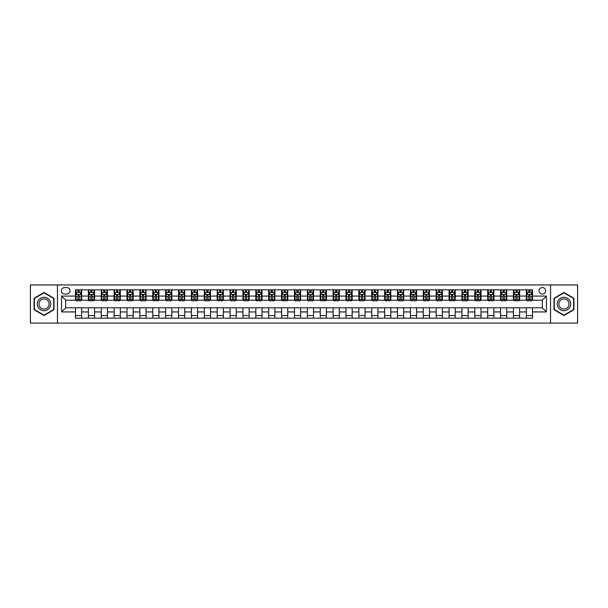 <?xml version="1.0" encoding="UTF-8"?>
<svg xmlns="http://www.w3.org/2000/svg" width="608" height="608" viewBox="0 0 608 608"><rect width="100%" height="100%" fill="white"/><g stroke="black" fill="none" stroke-linecap="round" stroke-linejoin="round"><path stroke-width="0.91" d="M542.306 287.516A3.298 3.298 0 0 0 539.007 290.806A3.298 3.298 0 0 0 542.306 294.105A3.298 3.298 0 0 0 545.604 290.806A3.298 3.298 0 0 0 542.306 287.516M550.552 323.061L577.6 323.061L577.6 284.939L550.552 284.939L550.552 323.061L57.448 323.061L57.448 284.939L30.4 284.939L30.4 323.061L57.448 323.061M64.562 294.006L66.827 294.006A3.192 3.192 0 0 0 70.026 290.806A3.192 3.192 0 0 0 66.827 287.614L64.562 287.614A3.192 3.192 0 0 0 61.37 290.806A3.192 3.192 0 0 0 64.562 294.006M550.552 284.939L57.448 284.939M75.483 311.934L61.575 311.934L61.575 296.066L75.483 296.066L75.483 300.185L65.694 300.185L65.694 307.815L75.483 307.815L75.483 318.166L532.517 318.166L532.517 307.815L542.306 307.815L542.306 300.185L532.517 300.185L532.517 296.066L546.425 296.066L546.425 311.934L532.517 311.934M532.517 296.066L532.517 289.834L75.483 289.834L75.483 296.066M526.33 289.834L526.33 300.185L526.847 300.185M528.808 300.185L530.039 300.185M532 300.185L532.517 300.185M526.33 300.185L519.118 300.185M513.448 289.834L513.448 300.185L513.965 300.185M515.926 300.185L517.157 300.185M513.448 300.185L506.236 300.185M500.566 289.834L500.566 300.185L501.083 300.185M503.044 300.185L504.283 300.185M500.566 300.185L493.354 300.185M487.684 289.834L487.684 300.185L488.201 300.185M490.162 300.185L491.401 300.185M487.684 300.185L480.472 300.185M474.81 289.834L474.81 300.185L475.319 300.185M477.28 300.185L478.519 300.185M474.81 300.185L467.59 300.185M461.928 289.834L461.928 300.185L462.437 300.185M464.398 300.185L465.637 300.185M461.928 300.185L454.716 300.185M449.046 289.834L449.046 300.185L449.563 300.185M451.516 300.185L452.755 300.185M449.046 300.185L441.834 300.185M436.164 289.834L436.164 300.185L436.681 300.185M438.634 300.185L439.873 300.185M436.164 300.185L428.952 300.185M423.282 289.834L423.282 300.185L423.799 300.185M425.752 300.185L426.991 300.185M423.282 300.185L416.07 300.185M410.4 289.834L410.4 300.185L410.917 300.185M412.87 300.185L414.109 300.185M410.4 300.185L403.188 300.185M397.518 289.834L397.518 300.185L398.035 300.185M399.996 300.185L401.227 300.185M397.518 300.185L390.306 300.185M384.636 289.834L384.636 300.185L385.153 300.185M387.114 300.185L388.345 300.185M384.636 300.185L377.424 300.185M371.754 289.834L371.754 300.185L372.271 300.185M374.232 300.185L375.463 300.185M371.754 300.185L364.542 300.185M358.872 289.834L358.872 300.185L359.389 300.185M361.35 300.185L362.581 300.185M358.872 300.185L351.66 300.185M345.99 289.834L345.99 300.185L346.507 300.185M348.468 300.185L349.706 300.185M345.99 300.185L338.778 300.185M333.116 289.834L333.116 300.185L333.625 300.185M335.586 300.185L336.824 300.185M333.116 300.185L325.896 300.185M320.234 289.834L320.234 300.185L320.743 300.185M322.704 300.185L323.942 300.185M320.234 300.185L313.014 300.185M307.352 289.834L307.352 300.185L307.861 300.185M309.822 300.185L311.06 300.185M307.352 300.185L300.139 300.185M294.47 289.834L294.47 300.185L294.986 300.185M296.94 300.185L298.178 300.185M294.47 300.185L287.257 300.185M281.588 289.834L281.588 300.185L282.104 300.185M284.058 300.185L285.296 300.185M281.588 300.185L274.375 300.185M268.706 289.834L268.706 300.185L269.222 300.185M271.176 300.185L272.414 300.185M268.706 300.185L261.493 300.185M255.824 289.834L255.824 300.185L256.34 300.185M258.294 300.185L259.532 300.185M255.824 300.185L248.611 300.185M242.942 289.834L242.942 300.185L243.458 300.185M245.419 300.185L246.65 300.185M242.942 300.185L235.729 300.185M230.06 289.834L230.06 300.185L230.576 300.185M232.537 300.185L233.768 300.185M230.06 300.185L222.847 300.185M217.178 289.834L217.178 300.185L217.694 300.185M219.655 300.185L220.886 300.185M217.178 300.185L209.965 300.185M204.296 289.834L204.296 300.185L204.812 300.185M206.773 300.185L208.004 300.185M204.296 300.185L197.083 300.185M191.414 289.834L191.414 300.185L191.93 300.185M193.891 300.185L195.13 300.185M191.414 300.185L184.201 300.185M178.539 289.834L178.539 300.185L179.048 300.185M181.009 300.185L182.248 300.185M178.539 300.185L171.319 300.185M165.657 289.834L165.657 300.185L166.166 300.185M168.127 300.185L169.366 300.185M165.657 300.185L158.437 300.185M152.775 289.834L152.775 300.185L153.284 300.185M155.245 300.185L156.484 300.185M152.775 300.185L145.563 300.185M139.893 289.834L139.893 300.185L140.41 300.185M142.363 300.185L143.602 300.185M139.893 300.185L132.681 300.185M127.011 289.834L127.011 300.185L127.528 300.185M129.481 300.185L130.72 300.185M127.011 300.185L119.799 300.185M114.129 289.834L114.129 300.185L114.646 300.185M116.599 300.185L117.838 300.185M114.129 300.185L106.917 300.185M101.247 289.834L101.247 300.185L101.764 300.185M103.717 300.185L104.956 300.185M101.247 300.185L94.035 300.185M88.365 289.834L88.365 300.185L88.882 300.185M90.843 300.185L92.074 300.185M88.365 300.185L81.153 300.185M75.483 300.185L76 300.185M77.961 300.185L79.192 300.185M75.483 307.815L81.67 307.815L81.67 318.166M532.517 307.815L81.67 307.815M81.67 289.834L81.67 300.185M75.483 292.41L76 292.41M77.961 292.41L79.192 292.41M81.153 292.41L81.67 292.41M75.483 315.59L81.67 315.59M88.365 307.815L88.365 318.166M94.552 289.834L94.552 300.185M88.365 292.41L88.882 292.41M90.843 292.41L92.074 292.41M94.035 292.41L94.552 292.41M94.552 307.815L94.552 318.166M88.365 315.59L94.552 315.59M101.247 307.815L101.247 318.166M107.434 307.815L107.434 318.166M101.247 315.59L107.434 315.59M107.434 289.834L107.434 300.185M101.247 292.41L101.764 292.41M103.717 292.41L104.956 292.41M106.917 292.41L107.434 292.41M114.129 307.815L114.129 318.166M120.316 307.815L120.316 318.166M114.129 315.59L120.316 315.59M120.316 289.834L120.316 300.185M114.129 292.41L114.646 292.41M116.599 292.41L117.838 292.41M119.799 292.41L120.316 292.41M127.011 307.815L127.011 318.166M133.19 307.815L133.19 318.166M127.011 315.59L133.19 315.59M133.19 289.834L133.19 300.185M127.011 292.41L127.528 292.41M129.481 292.41L130.72 292.41M132.681 292.41L133.19 292.41M139.893 307.815L139.893 318.166M146.072 307.815L146.072 318.166M139.893 315.59L146.072 315.59M146.072 289.834L146.072 300.185M139.893 292.41L140.41 292.41M142.363 292.41L143.602 292.41M145.563 292.41L146.072 292.41M152.775 307.815L152.775 318.166M158.954 307.815L158.954 318.166M152.775 315.59L158.954 315.59M158.954 289.834L158.954 300.185M152.775 292.41L153.284 292.41M155.245 292.41L156.484 292.41M158.437 292.41L158.954 292.41M165.657 307.815L165.657 318.166M171.836 307.815L171.836 318.166M165.657 315.59L171.836 315.59M171.836 289.834L171.836 300.185M165.657 292.41L166.166 292.41M168.127 292.41L169.366 292.41M171.319 292.41L171.836 292.41M178.539 307.815L178.539 318.166M184.718 307.815L184.718 318.166M178.539 315.59L184.718 315.59M184.718 289.834L184.718 300.185M178.539 292.41L179.048 292.41M181.009 292.41L182.248 292.41M184.201 292.41L184.718 292.41M191.414 307.815L191.414 318.166M197.6 307.815L197.6 318.166M191.414 315.59L197.6 315.59M197.6 289.834L197.6 300.185M191.414 292.41L191.93 292.41M193.891 292.41L195.13 292.41M197.083 292.41L197.6 292.41M204.296 307.815L204.296 318.166M210.482 307.815L210.482 318.166M204.296 315.59L210.482 315.59M210.482 289.834L210.482 300.185M204.296 292.41L204.812 292.41M206.773 292.41L208.004 292.41M209.965 292.41L210.482 292.41M217.178 307.815L217.178 318.166M223.364 307.815L223.364 318.166M217.178 315.59L223.364 315.59M223.364 289.834L223.364 300.185M217.178 292.41L217.694 292.41M219.655 292.41L220.886 292.41M222.847 292.41L223.364 292.41M230.06 307.815L230.06 318.166M236.246 307.815L236.246 318.166M230.06 315.59L236.246 315.59M236.246 289.834L236.246 300.185M230.06 292.41L230.576 292.41M232.537 292.41L233.768 292.41M235.729 292.41L236.246 292.41M242.942 307.815L242.942 318.166M249.128 307.815L249.128 318.166M242.942 315.59L249.128 315.59M249.128 289.834L249.128 300.185M242.942 292.41L243.458 292.41M245.419 292.41L246.65 292.41M248.611 292.41L249.128 292.41M255.824 307.815L255.824 318.166M262.01 307.815L262.01 318.166M255.824 315.59L262.01 315.59M262.01 289.834L262.01 300.185M255.824 292.41L256.34 292.41M258.294 292.41L259.532 292.41M261.493 292.41L262.01 292.41M268.706 307.815L268.706 318.166M274.884 307.815L274.884 318.166M268.706 315.59L274.884 315.59M274.884 289.834L274.884 300.185M268.706 292.41L269.222 292.41M271.176 292.41L272.414 292.41M274.375 292.41L274.884 292.41M281.588 307.815L281.588 318.166M287.766 307.815L287.766 318.166M281.588 315.59L287.766 315.59M287.766 289.834L287.766 300.185M281.588 292.41L282.104 292.41M284.058 292.41L285.296 292.41M287.257 292.41L287.766 292.41M294.47 307.815L294.47 318.166M300.648 307.815L300.648 318.166M294.47 315.59L300.648 315.59M300.648 289.834L300.648 300.185M294.47 292.41L294.986 292.41M296.94 292.41L298.178 292.41M300.139 292.41L300.648 292.41M307.352 307.815L307.352 318.166M313.53 307.815L313.53 318.166M307.352 315.59L313.53 315.59M313.53 289.834L313.53 300.185M307.352 292.41L307.861 292.41M309.822 292.41L311.06 292.41M313.014 292.41L313.53 292.41M320.234 307.815L320.234 318.166M326.412 307.815L326.412 318.166M320.234 315.59L326.412 315.59M326.412 289.834L326.412 300.185M320.234 292.41L320.743 292.41M322.704 292.41L323.942 292.41M325.896 292.41L326.412 292.41M333.116 307.815L333.116 318.166M339.294 307.815L339.294 318.166M333.116 315.59L339.294 315.59M339.294 289.834L339.294 300.185M333.116 292.41L333.625 292.41M335.586 292.41L336.824 292.41M338.778 292.41L339.294 292.41M345.99 307.815L345.99 318.166M352.176 307.815L352.176 318.166M345.99 315.59L352.176 315.59M352.176 289.834L352.176 300.185M345.99 292.41L346.507 292.41M348.468 292.41L349.706 292.41M351.66 292.41L352.176 292.41M358.872 307.815L358.872 318.166M365.058 307.815L365.058 318.166M358.872 315.59L365.058 315.59M365.058 289.834L365.058 300.185M358.872 292.41L359.389 292.41M361.35 292.41L362.581 292.41M364.542 292.41L365.058 292.41M371.754 307.815L371.754 318.166M377.94 307.815L377.94 318.166M371.754 315.59L377.94 315.59M377.94 289.834L377.94 300.185M371.754 292.41L372.271 292.41M374.232 292.41L375.463 292.41M377.424 292.41L377.94 292.41M384.636 307.815L384.636 318.166M390.822 307.815L390.822 318.166M384.636 315.59L390.822 315.59M390.822 289.834L390.822 300.185M384.636 292.41L385.153 292.41M387.114 292.41L388.345 292.41M390.306 292.41L390.822 292.41M397.518 307.815L397.518 318.166M403.704 307.815L403.704 318.166M397.518 315.59L403.704 315.59M403.704 289.834L403.704 300.185M397.518 292.41L398.035 292.41M399.996 292.41L401.227 292.41M403.188 292.41L403.704 292.41M410.4 307.815L410.4 318.166M416.586 307.815L416.586 318.166M410.4 315.59L416.586 315.59M416.586 289.834L416.586 300.185M410.4 292.41L410.917 292.41M412.87 292.41L414.109 292.41M416.07 292.41L416.586 292.41M423.282 307.815L423.282 318.166M429.461 307.815L429.461 318.166M423.282 315.59L429.461 315.59M429.461 289.834L429.461 300.185M423.282 292.41L423.799 292.41M425.752 292.41L426.991 292.41M428.952 292.41L429.461 292.41M436.164 307.815L436.164 318.166M442.343 307.815L442.343 318.166M436.164 315.59L442.343 315.59M442.343 289.834L442.343 300.185M436.164 292.41L436.681 292.41M438.634 292.41L439.873 292.41M441.834 292.41L442.343 292.41M449.046 307.815L449.046 318.166M455.225 307.815L455.225 318.166M449.046 315.59L455.225 315.59M455.225 289.834L455.225 300.185M449.046 292.41L449.563 292.41M451.516 292.41L452.755 292.41M454.716 292.41L455.225 292.41M461.928 307.815L461.928 318.166M468.107 307.815L468.107 318.166M461.928 315.59L468.107 315.59M468.107 289.834L468.107 300.185M461.928 292.41L462.437 292.41M464.398 292.41L465.637 292.41M467.59 292.41L468.107 292.41M474.81 307.815L474.81 318.166M480.989 307.815L480.989 318.166M474.81 315.59L480.989 315.59M480.989 289.834L480.989 300.185M474.81 292.41L475.319 292.41M477.28 292.41L478.519 292.41M480.472 292.41L480.989 292.41M487.684 307.815L487.684 318.166M493.871 307.815L493.871 318.166M487.684 315.59L493.871 315.59M493.871 289.834L493.871 300.185M487.684 292.41L488.201 292.41M490.162 292.41L491.401 292.41M493.354 292.41L493.871 292.41M500.566 307.815L500.566 318.166M506.753 307.815L506.753 318.166M500.566 315.59L506.753 315.59M506.753 289.834L506.753 300.185M500.566 292.41L501.083 292.41M503.044 292.41L504.283 292.41M506.236 292.41L506.753 292.41M513.448 307.815L513.448 318.166M519.635 307.815L519.635 318.166M513.448 315.59L519.635 315.59M519.635 289.834L519.635 300.185M513.448 292.41L513.965 292.41M515.926 292.41L517.157 292.41M519.118 292.41L519.635 292.41M526.33 307.815L526.33 318.166M526.33 315.59L532.517 315.59M526.33 292.41L526.847 292.41M528.808 292.41L530.039 292.41M532 292.41L532.517 292.41M65.694 300.185L61.575 296.066M65.694 307.815L61.575 311.934M546.425 296.066L542.306 300.185M546.425 311.934L542.306 307.815M44.057 315.484L53.998 309.738L53.998 298.262L44.057 292.516L34.109 298.262L34.109 309.738L44.057 315.484M573.891 298.262L563.943 292.516L554.002 298.262L554.002 309.738L563.943 315.484L573.891 309.738L573.891 298.262M79.192 291.171L77.961 291.171M81.153 299.516L79.192 299.516L79.192 300.808L81.153 300.808L81.153 294.523L80.119 292.456L77.034 292.456L76 294.523L76 300.808L77.961 300.808L77.961 299.516L76 299.516M76 294.523L76 289.834M81.153 294.523L81.153 289.834M77.961 292.456L77.961 289.834M79.192 289.834L79.192 292.456M79.192 299.516L79.192 295.29L77.961 295.29L77.961 299.516M92.074 291.171L90.843 291.171M94.035 299.516L92.074 299.516L92.074 300.808L94.035 300.808L94.035 294.523L93.001 292.456L89.916 292.456L88.882 294.523L88.882 300.808L90.843 300.808L90.843 299.516L88.882 299.516M88.882 294.523L88.882 289.834M94.035 294.523L94.035 289.834M90.843 292.456L90.843 289.834M92.074 289.834L92.074 292.456M92.074 299.516L92.074 295.29L90.843 295.29L90.843 299.516M104.956 291.171L103.717 291.171M106.917 299.516L104.956 299.516L104.956 300.808L106.917 300.808L106.917 294.523L105.883 292.456L102.79 292.456L101.764 294.523L101.764 300.808L103.717 300.808L103.717 299.516L101.764 299.516M101.764 294.523L101.764 289.834M106.917 294.523L106.917 289.834M103.717 292.456L103.717 289.834M104.956 289.834L104.956 292.456M104.956 299.516L104.956 295.29L103.717 295.29L103.717 299.516M117.838 291.171L116.599 291.171M119.799 299.516L117.838 299.516L117.838 300.808L119.799 300.808L119.799 294.523L118.765 292.456L115.672 292.456L114.646 294.523L114.646 300.808L116.599 300.808L116.599 299.516L114.646 299.516M114.646 294.523L114.646 289.834M119.799 294.523L119.799 289.834M116.599 292.456L116.599 289.834M117.838 289.834L117.838 292.456M117.838 299.516L117.838 295.29L116.599 295.29L116.599 299.516M130.72 291.171L129.481 291.171M132.681 299.516L130.72 299.516L130.72 300.808L132.681 300.808L132.681 294.523L131.647 292.456L128.554 292.456L127.528 294.523L127.528 300.808L129.481 300.808L129.481 299.516L127.528 299.516M127.528 294.523L127.528 289.834M132.681 294.523L132.681 289.834M129.481 292.456L129.481 289.834M130.72 289.834L130.72 292.456M130.72 299.516L130.72 295.29L129.481 295.29L129.481 299.516M49.856 300.648A6.696 6.696 0 0 0 40.706 298.201A6.696 6.696 0 0 0 38.251 307.352A6.696 6.696 0 0 0 47.401 309.799A6.696 6.696 0 0 0 49.856 300.648M48.442 301.462A5.069 5.069 0 0 0 41.519 299.607A5.069 5.069 0 0 0 39.664 306.538A5.069 5.069 0 0 0 46.588 308.393A5.069 5.069 0 0 0 48.442 301.462M44.057 315.126L34.42 309.563L34.42 298.437L44.057 292.874L53.686 298.437L53.686 309.563L44.057 315.126M563.943 310.696A6.696 6.696 0 0 0 570.646 304A6.696 6.696 0 0 0 563.943 297.304A6.696 6.696 0 0 0 557.247 304A6.696 6.696 0 0 0 563.943 310.696M563.943 309.069A5.069 5.069 0 0 0 569.02 304A5.069 5.069 0 0 0 563.943 298.931A5.069 5.069 0 0 0 558.874 304A5.069 5.069 0 0 0 563.943 309.069M554.314 298.437L563.943 292.874L573.58 298.437L573.58 309.563L563.943 315.126L554.314 309.563L554.314 298.437M143.602 291.171L142.363 291.171M145.563 299.516L143.602 299.516L143.602 300.808L145.563 300.808L145.563 294.523L144.529 292.456L141.436 292.456L140.41 294.523L140.41 300.808L142.363 300.808L142.363 299.516L140.41 299.516M140.41 294.523L140.41 289.834M145.563 294.523L145.563 289.834M142.363 292.456L142.363 289.834M143.602 289.834L143.602 292.456M143.602 299.516L143.602 295.29L142.363 295.29L142.363 299.516M156.484 291.171L155.245 291.171M158.437 299.516L156.484 299.516L156.484 300.808L158.437 300.808L158.437 294.523L157.411 292.456L154.318 292.456L153.284 294.523L153.284 300.808L155.245 300.808L155.245 299.516L153.284 299.516M153.284 294.523L153.284 289.834M158.437 294.523L158.437 289.834M155.245 292.456L155.245 289.834M156.484 289.834L156.484 292.456M156.484 299.516L156.484 295.29L155.245 295.29L155.245 299.516M169.366 291.171L168.127 291.171M171.319 299.516L169.366 299.516L169.366 300.808L171.319 300.808L171.319 294.523L170.293 292.456L167.2 292.456L166.166 294.523L166.166 300.808L168.127 300.808L168.127 299.516L166.166 299.516M166.166 294.523L166.166 289.834M171.319 294.523L171.319 289.834M168.127 292.456L168.127 289.834M169.366 289.834L169.366 292.456M169.366 299.516L169.366 295.29L168.127 295.29L168.127 299.516M182.248 291.171L181.009 291.171M184.201 299.516L182.248 299.516L182.248 300.808L184.201 300.808L184.201 294.523L183.175 292.456L180.082 292.456L179.048 294.523L179.048 300.808L181.009 300.808L181.009 299.516L179.048 299.516M179.048 294.523L179.048 289.834M184.201 294.523L184.201 289.834M181.009 292.456L181.009 289.834M182.248 289.834L182.248 292.456M182.248 299.516L182.248 295.29L181.009 295.29L181.009 299.516M195.13 291.171L193.891 291.171M197.083 299.516L195.13 299.516L195.13 300.808L197.083 300.808L197.083 294.523L196.057 292.456L192.964 292.456L191.93 294.523L191.93 300.808L193.891 300.808L193.891 299.516L191.93 299.516M191.93 294.523L191.93 289.834M197.083 294.523L197.083 289.834M193.891 292.456L193.891 289.834M195.13 289.834L195.13 292.456M195.13 299.516L195.13 295.29L193.891 295.29L193.891 299.516M208.004 291.171L206.773 291.171M209.965 299.516L208.004 299.516L208.004 300.808L209.965 300.808L209.965 294.523L208.939 292.456L205.846 292.456L204.812 294.523L204.812 300.808L206.773 300.808L206.773 299.516L204.812 299.516M204.812 294.523L204.812 289.834M209.965 294.523L209.965 289.834M206.773 292.456L206.773 289.834M208.004 289.834L208.004 292.456M208.004 299.516L208.004 295.29L206.773 295.29L206.773 299.516M220.886 291.171L219.655 291.171M222.847 299.516L220.886 299.516L220.886 300.808L222.847 300.808L222.847 294.523L221.814 292.456L218.728 292.456L217.694 294.523L217.694 300.808L219.655 300.808L219.655 299.516L217.694 299.516M217.694 294.523L217.694 289.834M222.847 294.523L222.847 289.834M219.655 292.456L219.655 289.834M220.886 289.834L220.886 292.456M220.886 299.516L220.886 295.29L219.655 295.29L219.655 299.516M233.768 291.171L232.537 291.171M235.729 299.516L233.768 299.516L233.768 300.808L235.729 300.808L235.729 294.523L234.696 292.456L231.61 292.456L230.576 294.523L230.576 300.808L232.537 300.808L232.537 299.516L230.576 299.516M230.576 294.523L230.576 289.834M235.729 294.523L235.729 289.834M232.537 292.456L232.537 289.834M233.768 289.834L233.768 292.456M233.768 299.516L233.768 295.29L232.537 295.29L232.537 299.516M246.65 291.171L245.419 291.171M248.611 299.516L246.65 299.516L246.65 300.808L248.611 300.808L248.611 294.523L247.578 292.456L244.484 292.456L243.458 294.523L243.458 300.808L245.419 300.808L245.419 299.516L243.458 299.516M243.458 294.523L243.458 289.834M248.611 294.523L248.611 289.834M245.419 292.456L245.419 289.834M246.65 289.834L246.65 292.456M246.65 299.516L246.65 295.29L245.419 295.29L245.419 299.516M259.532 291.171L258.294 291.171M261.493 299.516L259.532 299.516L259.532 300.808L261.493 300.808L261.493 294.523L260.46 292.456L257.366 292.456L256.34 294.523L256.34 300.808L258.294 300.808L258.294 299.516L256.34 299.516M256.34 294.523L256.34 289.834M261.493 294.523L261.493 289.834M258.294 292.456L258.294 289.834M259.532 289.834L259.532 292.456M259.532 299.516L259.532 295.29L258.294 295.29L258.294 299.516M272.414 291.171L271.176 291.171M274.375 299.516L272.414 299.516L272.414 300.808L274.375 300.808L274.375 294.523L273.342 292.456L270.248 292.456L269.222 294.523L269.222 300.808L271.176 300.808L271.176 299.516L269.222 299.516M269.222 294.523L269.222 289.834M274.375 294.523L274.375 289.834M271.176 292.456L271.176 289.834M272.414 289.834L272.414 292.456M272.414 299.516L272.414 295.29L271.176 295.29L271.176 299.516M285.296 291.171L284.058 291.171M287.257 299.516L285.296 299.516L285.296 300.808L287.257 300.808L287.257 294.523L286.224 292.456L283.13 292.456L282.104 294.523L282.104 300.808L284.058 300.808L284.058 299.516L282.104 299.516M282.104 294.523L282.104 289.834M287.257 294.523L287.257 289.834M284.058 292.456L284.058 289.834M285.296 289.834L285.296 292.456M285.296 299.516L285.296 295.29L284.058 295.29L284.058 299.516M298.178 291.171L296.94 291.171M300.139 299.516L298.178 299.516L298.178 300.808L300.139 300.808L300.139 294.523L299.106 292.456L296.012 292.456L294.986 294.523L294.986 300.808L296.94 300.808L296.94 299.516L294.986 299.516M294.986 294.523L294.986 289.834M300.139 294.523L300.139 289.834M296.94 292.456L296.94 289.834M298.178 289.834L298.178 292.456M298.178 299.516L298.178 295.29L296.94 295.29L296.94 299.516M311.06 291.171L309.822 291.171M313.014 299.516L311.06 299.516L311.06 300.808L313.014 300.808L313.014 294.523L311.988 292.456L308.894 292.456L307.861 294.523L307.861 300.808L309.822 300.808L309.822 299.516L307.861 299.516M307.861 294.523L307.861 289.834M313.014 294.523L313.014 289.834M309.822 292.456L309.822 289.834M311.06 289.834L311.06 292.456M311.06 299.516L311.06 295.29L309.822 295.29L309.822 299.516M323.942 291.171L322.704 291.171M325.896 299.516L323.942 299.516L323.942 300.808L325.896 300.808L325.896 294.523L324.87 292.456L321.776 292.456L320.743 294.523L320.743 300.808L322.704 300.808L322.704 299.516L320.743 299.516M320.743 294.523L320.743 289.834M325.896 294.523L325.896 289.834M322.704 292.456L322.704 289.834M323.942 289.834L323.942 292.456M323.942 299.516L323.942 295.29L322.704 295.29L322.704 299.516M336.824 291.171L335.586 291.171M338.778 299.516L336.824 299.516L336.824 300.808L338.778 300.808L338.778 294.523L337.752 292.456L334.658 292.456L333.625 294.523L333.625 300.808L335.586 300.808L335.586 299.516L333.625 299.516M333.625 294.523L333.625 289.834M338.778 294.523L338.778 289.834M335.586 292.456L335.586 289.834M336.824 289.834L336.824 292.456M336.824 299.516L336.824 295.29L335.586 295.29L335.586 299.516M349.706 291.171L348.468 291.171M351.66 299.516L349.706 299.516L349.706 300.808L351.66 300.808L351.66 294.523L350.634 292.456L347.54 292.456L346.507 294.523L346.507 300.808L348.468 300.808L348.468 299.516L346.507 299.516M346.507 294.523L346.507 289.834M351.66 294.523L351.66 289.834M348.468 292.456L348.468 289.834M349.706 289.834L349.706 292.456M349.706 299.516L349.706 295.29L348.468 295.29L348.468 299.516M362.581 291.171L361.35 291.171M364.542 299.516L362.581 299.516L362.581 300.808L364.542 300.808L364.542 294.523L363.516 292.456L360.422 292.456L359.389 294.523L359.389 300.808L361.35 300.808L361.35 299.516L359.389 299.516M359.389 294.523L359.389 289.834M364.542 294.523L364.542 289.834M361.35 292.456L361.35 289.834M362.581 289.834L362.581 292.456M362.581 299.516L362.581 295.29L361.35 295.29L361.35 299.516M375.463 291.171L374.232 291.171M377.424 299.516L375.463 299.516L375.463 300.808L377.424 300.808L377.424 294.523L376.39 292.456L373.304 292.456L372.271 294.523L372.271 300.808L374.232 300.808L374.232 299.516L372.271 299.516M372.271 294.523L372.271 289.834M377.424 294.523L377.424 289.834M374.232 292.456L374.232 289.834M375.463 289.834L375.463 292.456M375.463 299.516L375.463 295.29L374.232 295.29L374.232 299.516M388.345 291.171L387.114 291.171M390.306 299.516L388.345 299.516L388.345 300.808L390.306 300.808L390.306 294.523L389.272 292.456L386.186 292.456L385.153 294.523L385.153 300.808L387.114 300.808L387.114 299.516L385.153 299.516M385.153 294.523L385.153 289.834M390.306 294.523L390.306 289.834M387.114 292.456L387.114 289.834M388.345 289.834L388.345 292.456M388.345 299.516L388.345 295.29L387.114 295.29L387.114 299.516M401.227 291.171L399.996 291.171M403.188 299.516L401.227 299.516L401.227 300.808L403.188 300.808L403.188 294.523L402.154 292.456L399.061 292.456L398.035 294.523L398.035 300.808L399.996 300.808L399.996 299.516L398.035 299.516M398.035 294.523L398.035 289.834M403.188 294.523L403.188 289.834M399.996 292.456L399.996 289.834M401.227 289.834L401.227 292.456M401.227 299.516L401.227 295.29L399.996 295.29L399.996 299.516M414.109 291.171L412.87 291.171M416.07 299.516L414.109 299.516L414.109 300.808L416.07 300.808L416.07 294.523L415.036 292.456L411.943 292.456L410.917 294.523L410.917 300.808L412.87 300.808L412.87 299.516L410.917 299.516M410.917 294.523L410.917 289.834M416.07 294.523L416.07 289.834M412.87 292.456L412.87 289.834M414.109 289.834L414.109 292.456M414.109 299.516L414.109 295.29L412.87 295.29L412.87 299.516M426.991 291.171L425.752 291.171M428.952 299.516L426.991 299.516L426.991 300.808L428.952 300.808L428.952 294.523L427.918 292.456L424.825 292.456L423.799 294.523L423.799 300.808L425.752 300.808L425.752 299.516L423.799 299.516M423.799 294.523L423.799 289.834M428.952 294.523L428.952 289.834M425.752 292.456L425.752 289.834M426.991 289.834L426.991 292.456M426.991 299.516L426.991 295.29L425.752 295.29L425.752 299.516M439.873 291.171L438.634 291.171M441.834 299.516L439.873 299.516L439.873 300.808L441.834 300.808L441.834 294.523L440.8 292.456L437.707 292.456L436.681 294.523L436.681 300.808L438.634 300.808L438.634 299.516L436.681 299.516M436.681 294.523L436.681 289.834M441.834 294.523L441.834 289.834M438.634 292.456L438.634 289.834M439.873 289.834L439.873 292.456M439.873 299.516L439.873 295.29L438.634 295.29L438.634 299.516M452.755 291.171L451.516 291.171M454.716 299.516L452.755 299.516L452.755 300.808L454.716 300.808L454.716 294.523L453.682 292.456L450.589 292.456L449.563 294.523L449.563 300.808L451.516 300.808L451.516 299.516L449.563 299.516M449.563 294.523L449.563 289.834M454.716 294.523L454.716 289.834M451.516 292.456L451.516 289.834M452.755 289.834L452.755 292.456M452.755 299.516L452.755 295.29L451.516 295.29L451.516 299.516M465.637 291.171L464.398 291.171M467.59 299.516L465.637 299.516L465.637 300.808L467.59 300.808L467.59 294.523L466.564 292.456L463.471 292.456L462.437 294.523L462.437 300.808L464.398 300.808L464.398 299.516L462.437 299.516M462.437 294.523L462.437 289.834M467.59 294.523L467.59 289.834M464.398 292.456L464.398 289.834M465.637 289.834L465.637 292.456M465.637 299.516L465.637 295.29L464.398 295.29L464.398 299.516M478.519 291.171L477.28 291.171M480.472 299.516L478.519 299.516L478.519 300.808L480.472 300.808L480.472 294.523L479.446 292.456L476.353 292.456L475.319 294.523L475.319 300.808L477.28 300.808L477.28 299.516L475.319 299.516M475.319 294.523L475.319 289.834M480.472 294.523L480.472 289.834M477.28 292.456L477.28 289.834M478.519 289.834L478.519 292.456M478.519 299.516L478.519 295.29L477.28 295.29L477.28 299.516M491.401 291.171L490.162 291.171M493.354 299.516L491.401 299.516L491.401 300.808L493.354 300.808L493.354 294.523L492.328 292.456L489.235 292.456L488.201 294.523L488.201 300.808L490.162 300.808L490.162 299.516L488.201 299.516M488.201 294.523L488.201 289.834M493.354 294.523L493.354 289.834M490.162 292.456L490.162 289.834M491.401 289.834L491.401 292.456M491.401 299.516L491.401 295.29L490.162 295.29L490.162 299.516M504.283 291.171L503.044 291.171M506.236 299.516L504.283 299.516L504.283 300.808L506.236 300.808L506.236 294.523L505.21 292.456L502.117 292.456L501.083 294.523L501.083 300.808L503.044 300.808L503.044 299.516L501.083 299.516M501.083 294.523L501.083 289.834M506.236 294.523L506.236 289.834M503.044 292.456L503.044 289.834M504.283 289.834L504.283 292.456M504.283 299.516L504.283 295.29L503.044 295.29L503.044 299.516M517.157 291.171L515.926 291.171M519.118 299.516L517.157 299.516L517.157 300.808L519.118 300.808L519.118 294.523L518.084 292.456L514.999 292.456L513.965 294.523L513.965 300.808L515.926 300.808L515.926 299.516L513.965 299.516M513.965 294.523L513.965 289.834M519.118 294.523L519.118 289.834M515.926 292.456L515.926 289.834M517.157 289.834L517.157 292.456M517.157 299.516L517.157 295.29L515.926 295.29L515.926 299.516M530.039 291.171L528.808 291.171M532 299.516L530.039 299.516L530.039 300.808L532 300.808L532 294.523L530.966 292.456L527.881 292.456L526.847 294.523L526.847 300.808L528.808 300.808L528.808 299.516L526.847 299.516M526.847 294.523L526.847 289.834M532 294.523L532 289.834M528.808 292.456L528.808 289.834M530.039 289.834L530.039 292.456M530.039 299.516L530.039 295.29L528.808 295.29L528.808 299.516M88.365 311.934L81.67 311.934M88.365 296.066L81.67 296.066M101.247 296.066L94.552 296.066M101.247 311.934L94.552 311.934M114.129 296.066L107.434 296.066M114.129 311.934L107.434 311.934M127.011 296.066L120.316 296.066M127.011 311.934L120.316 311.934M139.893 296.066L133.19 296.066M139.893 311.934L133.19 311.934M152.775 296.066L146.072 296.066M152.775 311.934L146.072 311.934M165.657 296.066L158.954 296.066M165.657 311.934L158.954 311.934M178.539 296.066L171.836 296.066M178.539 311.934L171.836 311.934M191.414 296.066L184.718 296.066M191.414 311.934L184.718 311.934M204.296 296.066L197.6 296.066M204.296 311.934L197.6 311.934M217.178 296.066L210.482 296.066M217.178 311.934L210.482 311.934M230.06 296.066L223.364 296.066M230.06 311.934L223.364 311.934M242.942 296.066L236.246 296.066M242.942 311.934L236.246 311.934M255.824 296.066L249.128 296.066M255.824 311.934L249.128 311.934M268.706 296.066L262.01 296.066M268.706 311.934L262.01 311.934M281.588 296.066L274.884 296.066M281.588 311.934L274.884 311.934M294.47 296.066L287.766 296.066M294.47 311.934L287.766 311.934M307.352 296.066L300.648 296.066M307.352 311.934L300.648 311.934M320.234 296.066L313.53 296.066M320.234 311.934L313.53 311.934M333.116 296.066L326.412 296.066M333.116 311.934L326.412 311.934M345.99 296.066L339.294 296.066M345.99 311.934L339.294 311.934M358.872 296.066L352.176 296.066M358.872 311.934L352.176 311.934M371.754 296.066L365.058 296.066M371.754 311.934L365.058 311.934M384.636 296.066L377.94 296.066M384.636 311.934L377.94 311.934M397.518 296.066L390.822 296.066M397.518 311.934L390.822 311.934M410.4 296.066L403.704 296.066M410.4 311.934L403.704 311.934M423.282 296.066L416.586 296.066M423.282 311.934L416.586 311.934M436.164 296.066L429.461 296.066M436.164 311.934L429.461 311.934M449.046 296.066L442.343 296.066M449.046 311.934L442.343 311.934M461.928 296.066L455.225 296.066M461.928 311.934L455.225 311.934M474.81 296.066L468.107 296.066M474.81 311.934L468.107 311.934M487.684 296.066L480.989 296.066M487.684 311.934L480.989 311.934M500.566 296.066L493.871 296.066M500.566 311.934L493.871 311.934M513.448 296.066L506.753 296.066M513.448 311.934L506.753 311.934M526.33 296.066L519.635 296.066M526.33 311.934L519.635 311.934M81.13 294.47L76.023 294.47M76 292.585L76.965 292.585M80.188 292.585L81.153 292.585M77.961 296.75L76 296.75M81.153 296.75L79.192 296.75M79.192 291.825L77.961 291.825M94.004 294.47L88.905 294.47M88.882 292.585L89.847 292.585M93.062 292.585L94.035 292.585M90.843 296.75L88.882 296.75M94.035 296.75L92.074 296.75M92.074 291.825L90.843 291.825M106.886 294.47L101.787 294.47M101.764 292.585L102.729 292.585M105.944 292.585L106.917 292.585M103.717 296.75L101.764 296.75M106.917 296.75L104.956 296.75M104.956 291.825L103.717 291.825M119.768 294.47L114.669 294.47M114.646 292.585L115.611 292.585M118.826 292.585L119.799 292.585M116.599 296.75L114.646 296.75M119.799 296.75L117.838 296.75M117.838 291.825L116.599 291.825M132.65 294.47L127.551 294.47M127.528 292.585L128.493 292.585M131.708 292.585L132.681 292.585M129.481 296.75L127.528 296.75M132.681 296.75L130.72 296.75M130.72 291.825L129.481 291.825M145.532 294.47L140.433 294.47M140.41 292.585L141.375 292.585M144.59 292.585L145.563 292.585M142.363 296.75L140.41 296.75M145.563 296.75L143.602 296.75M143.602 291.825L142.363 291.825M158.414 294.47L153.315 294.47M153.284 292.585L154.257 292.585M157.472 292.585L158.437 292.585M155.245 296.75L153.284 296.75M158.437 296.75L156.484 296.75M156.484 291.825L155.245 291.825M171.296 294.47L166.197 294.47M166.166 292.585L167.139 292.585M170.354 292.585L171.319 292.585M168.127 296.75L166.166 296.75M171.319 296.75L169.366 296.75M169.366 291.825L168.127 291.825M184.178 294.47L179.079 294.47M179.048 292.585L180.021 292.585M183.236 292.585L184.201 292.585M181.009 296.75L179.048 296.75M184.201 296.75L182.248 296.75M182.248 291.825L181.009 291.825M197.06 294.47L191.961 294.47M191.93 292.585L192.903 292.585M196.118 292.585L197.083 292.585M193.891 296.75L191.93 296.75M197.083 296.75L195.13 296.75M195.13 291.825L193.891 291.825M209.942 294.47L204.843 294.47M204.812 292.585L205.785 292.585M209 292.585L209.965 292.585M206.773 296.75L204.812 296.75M209.965 296.75L208.004 296.75M208.004 291.825L206.773 291.825M222.824 294.47L217.717 294.47M217.694 292.585L218.667 292.585M221.882 292.585L222.847 292.585M219.655 296.75L217.694 296.75M222.847 296.75L220.886 296.75M220.886 291.825L219.655 291.825M235.706 294.47L230.599 294.47M230.576 292.585L231.542 292.585M234.756 292.585L235.729 292.585M232.537 296.75L230.576 296.75M235.729 296.75L233.768 296.75M233.768 291.825L232.537 291.825M248.581 294.47L243.481 294.47M243.458 292.585L244.424 292.585M247.638 292.585L248.611 292.585M245.419 296.75L243.458 296.75M248.611 296.75L246.65 296.75M246.65 291.825L245.419 291.825M261.463 294.47L256.363 294.47M256.34 292.585L257.306 292.585M260.52 292.585L261.493 292.585M258.294 296.75L256.34 296.75M261.493 296.75L259.532 296.75M259.532 291.825L258.294 291.825M274.345 294.47L269.245 294.47M269.222 292.585L270.188 292.585M273.402 292.585L274.375 292.585M271.176 296.75L269.222 296.75M274.375 296.75L272.414 296.75M272.414 291.825L271.176 291.825M287.227 294.47L282.127 294.47M282.104 292.585L283.07 292.585M286.284 292.585L287.257 292.585M284.058 296.75L282.104 296.75M287.257 296.75L285.296 296.75M285.296 291.825L284.058 291.825M300.109 294.47L295.009 294.47M294.986 292.585L295.952 292.585M299.166 292.585L300.139 292.585M296.94 296.75L294.986 296.75M300.139 296.75L298.178 296.75M298.178 291.825L296.94 291.825M312.991 294.47L307.891 294.47M307.861 292.585L308.834 292.585M312.048 292.585L313.014 292.585M309.822 296.75L307.861 296.75M313.014 296.75L311.06 296.75M311.06 291.825L309.822 291.825M325.873 294.47L320.773 294.47M320.743 292.585L321.716 292.585M324.93 292.585L325.896 292.585M322.704 296.75L320.743 296.75M325.896 296.75L323.942 296.75M323.942 291.825L322.704 291.825M338.755 294.47L333.655 294.47M333.625 292.585L334.598 292.585M337.812 292.585L338.778 292.585M335.586 296.75L333.625 296.75M338.778 296.75L336.824 296.75M336.824 291.825L335.586 291.825M351.637 294.47L346.537 294.47M346.507 292.585L347.48 292.585M350.694 292.585L351.66 292.585M348.468 296.75L346.507 296.75M351.66 296.75L349.706 296.75M349.706 291.825L348.468 291.825M364.519 294.47L359.419 294.47M359.389 292.585L360.362 292.585M363.576 292.585L364.542 292.585M361.35 296.75L359.389 296.75M364.542 296.75L362.581 296.75M362.581 291.825L361.35 291.825M377.401 294.47L372.294 294.47M372.271 292.585L373.244 292.585M376.458 292.585L377.424 292.585M374.232 296.75L372.271 296.75M377.424 296.75L375.463 296.75M375.463 291.825L374.232 291.825M390.283 294.47L385.176 294.47M385.153 292.585L386.118 292.585M389.333 292.585L390.306 292.585M387.114 296.75L385.153 296.75M390.306 296.75L388.345 296.75M388.345 291.825L387.114 291.825M403.157 294.47L398.058 294.47M398.035 292.585L399 292.585M402.215 292.585L403.188 292.585M399.996 296.75L398.035 296.75M403.188 296.75L401.227 296.75M401.227 291.825L399.996 291.825M416.039 294.47L410.94 294.47M410.917 292.585L411.882 292.585M415.097 292.585L416.07 292.585M412.87 296.75L410.917 296.75M416.07 296.75L414.109 296.75M414.109 291.825L412.87 291.825M428.921 294.47L423.822 294.47M423.799 292.585L424.764 292.585M427.979 292.585L428.952 292.585M425.752 296.75L423.799 296.75M428.952 296.75L426.991 296.75M426.991 291.825L425.752 291.825M441.803 294.47L436.704 294.47M436.681 292.585L437.646 292.585M440.861 292.585L441.834 292.585M438.634 296.75L436.681 296.75M441.834 296.75L439.873 296.75M439.873 291.825L438.634 291.825M454.685 294.47L449.586 294.47M449.563 292.585L450.528 292.585M453.743 292.585L454.716 292.585M451.516 296.75L449.563 296.75M454.716 296.75L452.755 296.75M452.755 291.825L451.516 291.825M467.567 294.47L462.468 294.47M462.437 292.585L463.41 292.585M466.625 292.585L467.59 292.585M464.398 296.75L462.437 296.75M467.59 296.75L465.637 296.75M465.637 291.825L464.398 291.825M480.449 294.47L475.35 294.47M475.319 292.585L476.292 292.585M479.507 292.585L480.472 292.585M477.28 296.75L475.319 296.75M480.472 296.75L478.519 296.75M478.519 291.825L477.28 291.825M493.331 294.47L488.232 294.47M488.201 292.585L489.174 292.585M492.389 292.585L493.354 292.585M490.162 296.75L488.201 296.75M493.354 296.75L491.401 296.75M491.401 291.825L490.162 291.825M506.213 294.47L501.114 294.47M501.083 292.585L502.056 292.585M505.271 292.585L506.236 292.585M503.044 296.75L501.083 296.75M506.236 296.75L504.283 296.75M504.283 291.825L503.044 291.825M519.095 294.47L513.996 294.47M513.965 292.585L514.938 292.585M518.153 292.585L519.118 292.585M515.926 296.75L513.965 296.75M519.118 296.75L517.157 296.75M517.157 291.825L515.926 291.825M531.977 294.47L526.87 294.47M526.847 292.585L527.812 292.585M531.035 292.585L532 292.585M528.808 296.75L526.847 296.75M532 296.75L530.039 296.75M530.039 291.825L528.808 291.825"/></g></svg>
